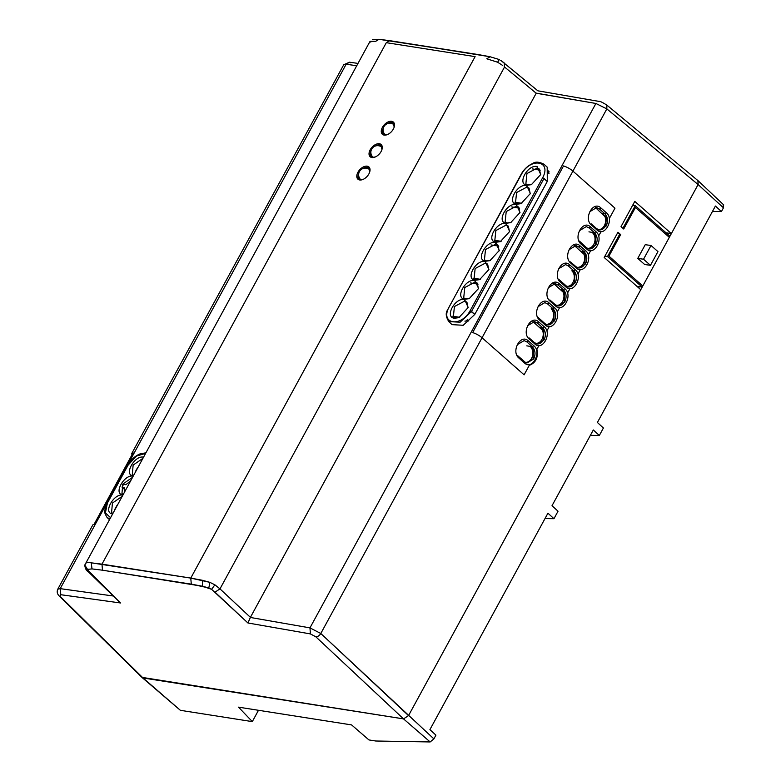 <?xml version="1.0" encoding="UTF-8"?>
<svg xmlns="http://www.w3.org/2000/svg" width="781" height="781" viewBox="0 0 781 781"><rect width="100%" height="100%" fill="white"/><g stroke="black" fill="none" stroke-linecap="round" stroke-linejoin="round"><path stroke-width="1.17" d="M548.535 171.381L548.994 173.48L547.686 172.298A2.226 1.347 132.1 0 0 547.696 170.414L549.014 171.595M514.923 202.22L521.835 203.314M540.237 170.151L532.466 168.921M541.018 328.42L542.434 330.138A8.464 6.268 -81.1 0 1 542.014 339.266A8.464 6.268 -81.1 0 1 535.6 343.289A8.464 6.268 -81.1 0 1 535.239 343.22M542.434 330.138L532.964 321.596M531.06 347.477A8.464 6.268 -81.1 0 1 532.105 357.259A8.464 6.268 -81.1 0 1 525.242 362.286A8.464 6.268 -81.1 0 1 524.939 362.228L524.881 362.218M517.598 355.609L525.242 362.286M637.755 258.413L643.534 259.224L650.456 265.325L644.676 264.515L637.755 258.413L645.243 244.687L651.022 245.498L657.944 251.599L650.456 265.325M643.534 259.224L651.022 245.498M123.047 494.266L121.943 493.592L122.773 484.093L132.116 477.64L122.773 484.093L121.943 493.592L123.047 494.266M122.07 487.198A10.026 6.072 132.1 0 1 123.603 484.386L125.819 484.698L123.603 484.386A10.026 6.072 132.1 0 0 122.07 487.198L123.974 488.906L122.07 487.198L124.286 487.5L124.589 491.444L124.286 487.5L122.07 487.198M112.689 513.263L111.585 512.59L112.415 503.091L121.758 496.638L112.415 503.091L111.585 512.59L112.689 513.263M133.414 475.268L132.301 474.594L133.131 465.095L142.474 458.642L133.131 465.095L132.301 474.594L133.414 475.268M633.049 204.563L634.084 205.481M141.898 677.352L403.533 718.891L408.531 715.611L640.762 289.712L604.191 257.476L617.956 232.23L619.85 233.9L607.52 256.529L604.933 256.129L607.52 256.529L642.197 287.096L669.922 236.223L635.256 205.667L669.922 236.223L642.197 287.096L607.52 256.529L619.85 233.9L617.273 233.499L619.85 233.9L617.956 232.23L620.67 234.622L608.946 256.129L642.802 285.973L669.317 237.346L635.451 207.502L623.726 229.009L621.022 226.627L622.916 228.296L635.256 205.667L632.669 205.257L635.256 205.667L622.916 228.296L621.022 226.627L634.787 201.381L621.022 226.627L634.787 201.381L671.357 233.607L698.107 184.541L697.892 180.557M665.998 232.767L671.357 233.607L698.107 184.541L698.097 180.704L698.107 184.541L606.847 108.901L606.798 105.064L698.087 180.723M671.357 233.607L667.804 233.05L667.316 233.929L667.804 233.05L671.357 233.607L634.787 201.381L671.357 233.607L698.107 184.541L408.531 715.611L698.107 184.541L606.847 108.901L606.798 105.064L606.847 108.901L595.903 103.473L309.959 627.875L320.796 633.498A4.452 2.577 133.1 0 1 315.797 636.779L403.523 718.891L408.531 715.611L640.762 289.712L604.191 257.476L617.956 232.23L604.191 257.476L640.762 289.712L408.531 715.611L403.533 718.891L430.155 741.95L375.749 741.003L368.935 739.929L351.596 724.914L238.527 707.156L252.312 721.615L258.482 710.29L252.312 721.615L180.382 710.319L142.122 677.566A4.452 2.694 -47.9 0 0 143.04 677.976L403.523 718.891L430.155 741.95L433.894 738.885L320.796 633.498A4.452 2.577 133.1 0 1 315.797 636.779L403.533 718.891L143.04 677.976L403.533 718.891L143.04 677.976L60.43 596.664L60.205 588.64L57.814 589.186C56.662 591.734 57.198 594.068 59.415 596.167L60.43 596.664L60.801 594.712L60.205 588.64L346.149 64.237L343.757 64.716L131.843 453.361A8.913 2.607 -151.4 0 0 131.833 454.269M638.155 287.408L638.633 286.529L642.197 287.096L636.837 286.246L638.633 286.529L638.155 287.408L638.633 286.529M130.076 481.389L125.819 484.698L130.076 481.389M122.822 494.842C113.157 494.188 124.072 474.213 133.014 476.146C124.072 474.213 113.157 494.188 122.822 494.842M112.464 513.839C102.799 513.185 113.714 493.211 122.656 495.144C113.714 493.211 102.799 513.185 112.464 513.839M133.18 475.844C123.525 475.19 134.43 455.206 143.382 457.139C134.43 455.206 123.525 475.19 133.18 475.844M516.514 206.077L518.701 207.111L519.882 212.871L518.701 207.111L516.514 206.077L506.215 211.553L505.141 221.882L506.215 211.553L516.514 206.077L516.387 204.554L520 212.481L510.676 222.653L506.186 223.259C496.081 222.194 506.996 202.22 516.387 204.554L520 212.481L510.676 222.653L506.186 223.259C496.081 222.194 506.996 202.22 516.387 204.554L516.514 206.077M511.057 222.497L507.338 222.907L505.141 221.882L507.338 222.907L511.057 222.497M526.872 187.079L529.059 188.114L530.24 193.873L529.059 188.114L526.872 187.079L516.573 192.546L515.509 202.884L516.573 192.546L526.872 187.079L526.745 185.556L530.367 193.483L521.034 203.656L516.544 204.261L517.696 203.909L515.509 202.884L517.696 203.909L521.415 203.499L516.544 204.261L521.034 203.656L530.367 193.483L526.745 185.556L526.872 187.079M495.798 244.082L497.985 245.107L499.166 250.867L497.985 245.107L495.798 244.082L485.489 249.549L484.425 259.878L485.489 249.549L495.798 244.082L495.662 242.549L499.284 250.476L489.96 260.649L485.47 261.254C475.365 260.19 486.28 240.216 495.662 242.549L499.284 250.476L489.96 260.649L485.47 261.254C475.365 260.19 486.28 240.216 495.662 242.549L495.789 244.082M490.331 260.493L486.622 260.913L484.425 259.878L486.622 260.913L490.331 260.493M464.715 301.075L466.901 302.11L468.083 307.86L466.901 302.11L464.715 301.075L454.415 306.542L453.351 316.871L454.415 306.542L464.715 301.075L464.588 299.553L468.209 307.48L458.877 317.652L454.386 318.248C444.282 317.193 455.196 297.21 464.588 299.543L468.209 307.48L458.877 317.652L454.386 318.248C444.282 317.193 455.196 297.21 464.588 299.543L464.715 301.075M459.257 317.496L455.538 317.906L453.351 316.871L455.538 317.906L459.257 317.496M475.073 282.078L477.269 283.113L478.441 288.863L477.269 283.113L475.073 282.078L464.773 287.545L463.709 297.873L464.773 287.545L475.073 282.078L474.946 280.555L478.568 288.472L469.235 298.645L464.744 299.25C454.649 298.196 465.554 278.212 474.946 280.545C465.554 278.212 454.649 298.196 464.754 299.25L465.896 298.908L463.709 297.873L465.896 298.908L469.615 298.498L464.754 299.25L469.235 298.645L478.568 288.472L474.946 280.555L475.073 282.078M485.431 263.08L487.627 264.105L488.808 269.865L487.627 264.105L485.431 263.08L475.131 268.547L474.067 278.876L475.131 268.547L485.431 263.08L485.304 261.557L488.926 269.474L479.602 279.647L475.112 280.252C465.007 279.188 475.922 259.214 485.304 261.547L488.926 269.474L479.602 279.647L475.112 280.252C465.007 279.188 475.922 259.214 485.304 261.547L485.431 263.08M479.973 279.5L476.254 279.91L474.067 278.876L476.254 279.91L479.973 279.5M506.156 225.084L508.343 226.109L509.524 231.869L508.343 226.109L506.156 225.084L495.847 230.551L494.783 240.88L495.847 230.551L506.156 225.084L506.02 223.551L509.642 231.479L500.318 241.651L495.828 242.256C485.723 241.192 496.638 221.218 506.029 223.551L509.642 231.479L500.318 241.651L495.828 242.256C485.723 241.192 496.638 221.218 506.029 223.551L506.156 225.084M500.689 241.495L496.98 241.905L494.783 240.88L496.98 241.905L500.689 241.495M537.23 168.081L539.427 169.116L540.598 174.876L539.427 169.116L537.23 168.081L526.931 173.548L525.867 183.877L526.931 173.548L537.23 168.081L537.103 166.558L540.725 174.485L531.392 184.658L526.902 185.263L531.392 184.658L540.725 174.485L537.103 166.558L537.23 168.081M531.773 184.501L528.054 184.912L525.867 183.877L528.054 184.912L531.773 184.501M575.109 282.976L568.363 287.008L565.59 285.68L560.172 280.896L565.59 285.68L568.363 287.008L575.109 282.976C577.257 278.202 576.798 274.121 573.752 270.714C576.798 274.121 577.257 278.202 575.109 282.976M572.073 270.451L573.752 270.714L575.226 269.718L573.752 270.714L568.334 265.94L569.808 264.944L575.226 269.718C583.544 276.162 573.605 294.583 565.844 286.92L560.426 282.146C552.118 275.703 562.056 257.281 569.808 264.944L575.226 269.718C583.544 276.162 573.605 294.583 565.844 286.92L560.426 282.146C552.118 275.703 562.056 257.281 569.808 264.944L568.334 265.94L565.561 264.603L558.815 268.644L565.561 264.603L568.334 265.94L573.752 270.714L571.868 270.831A8.464 6.268 -81.1 0 1 573.732 280.75A8.464 6.268 -81.1 0 1 566.684 286.295A8.464 6.268 -81.1 0 1 566.371 286.236L566.323 286.227M585.477 263.978L578.731 268.01L575.948 266.672L570.53 261.899L575.948 266.672L578.731 268.01L585.477 263.978C587.615 259.204 587.156 255.123 584.11 251.716C587.156 255.123 587.615 259.204 585.477 263.978M581.689 251.336L584.11 251.716L585.584 250.721L584.11 251.716L578.692 246.942L580.166 245.937L585.584 250.721C593.902 257.164 583.963 275.586 576.212 267.922L570.794 263.148C562.476 256.705 572.414 238.283 580.166 245.937L585.584 250.721C593.902 257.164 583.963 275.586 576.212 267.922L570.794 263.148C562.476 256.705 572.414 238.283 580.166 245.937L578.692 246.942L575.919 245.605L569.173 249.647L575.919 245.605L578.692 246.942L584.11 251.716L581.689 251.336L583.876 254.147L574.396 245.595M595.835 244.98L589.089 249.012L586.316 247.675L580.898 242.901L586.316 247.675L589.089 249.012L595.835 244.98C597.973 240.206 597.524 236.126 594.468 232.718C597.524 236.126 597.973 240.206 595.835 244.98M579.531 230.649L586.277 226.607L589.05 227.945L594.468 232.718L588.942 231.85L594.468 232.718L589.05 227.945L586.277 226.607L579.531 230.649M606.193 225.982L599.447 230.014L596.674 228.677L591.256 223.903L596.674 228.677L599.447 230.014L606.193 225.982C608.331 221.208 607.882 217.128 604.826 213.721C607.882 217.128 608.331 221.208 606.193 225.982M589.889 211.641L596.635 207.609L599.408 208.947L604.826 213.721L601.36 213.174L604.826 213.721L599.408 208.947L596.381 208.468L599.408 208.947L596.635 207.609L589.889 211.641M533.677 358.967L526.931 363.009L524.158 361.671L518.74 356.897L524.158 361.671L526.931 363.009L533.677 358.967C535.815 354.203 535.366 350.113 532.31 346.715C535.366 350.113 535.815 354.203 533.677 358.967M544.035 339.969L537.289 344.011L534.516 342.674L529.098 337.9L534.516 342.674L537.289 344.011L544.035 339.969C546.173 335.205 545.724 331.115 542.668 327.717C545.724 331.115 546.173 335.205 544.035 339.969M554.393 320.971L547.647 325.003L544.874 323.676L539.456 318.902L544.874 323.676L547.647 325.003L554.393 320.971C556.531 316.207 556.082 312.117 553.026 308.71C556.082 312.117 556.531 316.207 554.393 320.971M564.751 301.974L558.005 306.006L555.232 304.678L549.814 299.904L555.232 304.678L558.005 306.006L564.751 301.974C566.899 297.21 566.44 293.119 563.394 289.712C566.44 293.119 566.899 297.21 564.751 301.974M533.794 345.71C542.102 352.153 532.164 370.575 524.412 362.911L518.994 358.137C510.676 351.694 520.615 333.272 528.376 340.936L533.794 345.71C542.102 352.153 532.164 370.575 524.412 362.911L518.994 358.137C510.676 351.694 520.615 333.272 528.376 340.936L533.794 345.71L532.31 346.715L526.784 345.846L532.31 346.715L526.892 341.941L532.31 346.715L533.794 345.71M544.152 326.712C552.47 333.155 542.522 351.577 534.77 343.913L529.352 339.139C521.034 332.696 530.973 314.274 538.734 321.938L544.152 326.712C552.47 333.155 542.522 351.577 534.77 343.913L529.352 339.139C521.034 332.696 530.973 314.274 538.734 321.938L544.152 326.712L542.668 327.717L539.124 327.151L542.668 327.717L537.25 322.934L542.668 327.717L544.152 326.712M551.357 308.446L553.026 308.71L547.608 303.936L549.092 302.94L547.608 303.936L544.835 302.608L538.089 306.64L544.835 302.608L547.608 303.936L553.026 308.71L554.51 307.714C562.828 314.157 552.889 332.579 545.128 324.916L539.71 320.142C531.392 313.698 541.331 295.277 549.092 302.94L554.51 307.714C562.828 314.157 552.889 332.579 545.128 324.916L539.71 320.142C531.392 313.698 541.331 295.277 549.092 302.94L554.51 307.714L551.152 308.827A8.464 6.268 -81.1 0 1 553.016 318.746A8.464 6.268 -81.1 0 1 545.958 324.291A8.464 6.268 -81.1 0 1 545.655 324.232L545.597 324.222M560.973 289.331L563.394 289.712L557.976 284.938L559.45 283.942L557.976 284.938L555.203 283.61L548.457 287.642L555.203 283.61L557.976 284.938L563.394 289.712L564.868 288.716C573.186 295.159 563.247 313.581 555.486 305.918L550.068 301.144C541.76 294.701 551.698 276.279 559.45 283.942L564.868 288.716C573.186 295.159 563.247 313.581 555.486 305.918L550.068 301.144C541.76 294.701 551.698 276.279 559.45 283.942L564.868 288.716L563.394 289.712L560.973 289.331L563.15 292.143L553.68 283.591M595.952 231.713C604.26 238.156 594.321 256.578 586.57 248.924L581.152 244.141C572.834 237.697 582.772 219.276 590.534 226.939L595.952 231.713C604.26 238.156 594.321 256.578 586.57 248.924L581.152 244.141C572.834 237.697 582.772 219.276 590.534 226.939L595.952 231.713L594.468 232.718L595.952 231.713M606.31 212.715C614.627 219.158 604.679 237.58 596.928 229.926L591.51 225.143C583.192 218.7 593.13 200.278 600.892 207.941L606.31 212.715C614.627 219.158 604.679 237.58 596.928 229.926L591.51 225.143C583.192 218.7 593.13 200.278 600.892 207.941L606.31 212.715L604.826 213.721L606.31 212.715M315.797 636.779L310.408 633.918L309.959 627.875L320.796 633.498A4.452 2.577 133.1 0 1 315.797 636.779L310.408 633.918L315.797 636.779L403.533 718.891M372.576 39.441L378.98 39.304L389.641 40.651L386.312 42.682L101.969 564.155L102.487 570.198L191.296 584.149L208.83 587.947L202.572 586.277L211.602 589.333L247.928 622.984L214.99 592.164L219.978 588.884L250.408 617.351L536.254 93.124L595.903 103.473L309.959 627.875L320.796 633.498L606.847 108.901L698.107 184.541L723.47 207.814L723.099 204.7L723.47 207.814L721.429 211.553L715.416 206.038L597.397 422.482L603.41 428.008L599.33 435.486L593.316 429.96L552.021 505.697L558.034 511.213L553.954 518.701L547.94 513.176L429.911 729.63L435.925 735.146L433.894 738.885L320.796 633.498L606.847 108.901L572.922 171.117L614.979 208.176L609.805 217.674M375.212 157.001L372.801 157.264A7.351 4.452 132.1 0 1 371.239 156.551A7.351 4.452 132.1 0 1 371.053 150.772A7.351 4.452 132.1 0 0 371.239 156.551A7.351 4.452 132.1 0 1 371.053 150.772M375.319 146.047A7.351 4.452 132.1 0 1 379.527 144.924A7.351 4.452 132.1 0 0 375.319 146.047A7.351 4.452 132.1 0 1 379.527 144.924L381.089 145.637L381.948 149.542M362.97 179.445L360.568 179.708A7.351 4.452 132.1 0 1 359.006 178.995A7.351 4.452 132.1 0 1 358.821 173.216A7.351 4.452 132.1 0 0 359.006 178.995A7.351 4.452 132.1 0 1 358.821 173.216M363.087 168.481A7.351 4.452 132.1 0 1 367.295 167.368A7.351 4.452 132.1 0 0 363.087 168.481A7.351 4.452 132.1 0 1 367.295 167.368L368.857 168.081L369.706 171.976M387.444 134.566L385.033 134.83A7.351 4.452 132.1 0 1 383.481 134.117A7.351 4.452 132.1 0 1 383.286 128.338A7.351 4.452 132.1 0 0 383.481 134.117A7.351 4.452 132.1 0 1 383.286 128.338M387.561 123.603A7.351 4.452 132.1 0 1 391.769 122.49A7.351 4.452 132.1 0 0 387.561 123.603A7.351 4.452 132.1 0 1 391.769 122.49L393.321 123.203L394.18 127.098M527.731 325.638L534.477 321.606L537.25 322.934L533.862 322.407L537.25 322.934L534.477 321.606L527.731 325.638M517.373 344.636L524.119 340.604L526.892 341.941L524.119 340.604L517.373 344.636M516.544 204.251C506.439 203.197 517.354 183.223 526.745 185.556C517.354 183.223 506.439 203.197 516.544 204.251M526.911 185.253C516.807 184.199 527.712 164.225 537.103 166.558C527.712 164.225 516.807 184.199 526.911 185.253L528.054 184.912L526.911 185.263M372.478 39.48L378.98 39.304L389.641 40.651L490.058 56.749L486.788 58.79L497.595 62.216L486.788 58.79L490.058 56.749L486.788 58.79L497.595 62.216L502.652 65.448M537.855 90.811L500.68 60.303L504.506 63.173L504.253 66.756L536.196 93.232L595.903 103.473L309.959 627.875L250.35 617.459L247.928 622.984L214.99 592.164L219.978 588.884L250.408 617.351L536.254 93.124L595.903 103.473M389.631 40.651L478.441 54.602L378.98 39.304L375.671 41.334L369.774 41.783L370.389 41.305L369.784 42.809L370.389 41.305L369.764 41.803L84.787 565.063L87.082 569.417L92.012 568.91L102.487 570.198L191.296 584.149L190.769 578.106L202.338 580.273L209.855 582.333L214.882 584.813L219.978 588.884L214.99 592.164M88.409 571.897L120.499 602.971L118.546 601.555L120.499 602.971L60.801 594.712L60.205 588.649L84.602 592.027L60.205 588.64L346.149 64.237L343.757 64.716L346.149 64.237L356.722 65.721L346.149 64.237L60.205 588.64L112.845 595.942M247.928 622.984L310.408 633.918L247.928 622.984L310.408 633.918L309.959 627.875L250.35 617.459L536.196 93.232L504.546 67L219.978 588.884L250.408 617.351L247.928 622.984L250.408 617.351M379.42 143.733A8.22 4.979 -47.9 0 0 370.194 149.776A8.22 4.979 -47.9 0 0 371.893 157.537A8.22 4.979 -47.9 0 0 374.89 157.127A8.22 4.979 -47.9 0 0 382.036 149.21A8.22 4.979 -47.9 0 0 379.42 143.733A8.22 4.979 -47.9 0 0 370.194 149.776A8.22 4.979 -47.9 0 0 371.893 157.537A8.22 4.979 -47.9 0 0 374.89 157.127A8.22 4.979 -47.9 0 0 382.036 149.21A8.22 4.979 -47.9 0 0 379.42 143.733A8.22 4.979 -47.9 0 0 370.194 149.776A8.22 4.979 -47.9 0 0 371.893 157.537A8.22 4.979 -47.9 0 0 374.89 157.127A8.22 4.979 -47.9 0 0 382.036 149.21A8.22 4.979 -47.9 0 0 379.42 143.733M367.177 166.177A8.22 4.979 -47.9 0 0 357.952 172.22A8.22 4.979 -47.9 0 0 359.65 179.972A8.22 4.979 -47.9 0 0 362.657 179.571A8.22 4.979 -47.9 0 0 369.803 171.654A8.22 4.979 -47.9 0 0 367.177 166.177A8.22 4.979 -47.9 0 0 357.952 172.22A8.22 4.979 -47.9 0 0 359.65 179.972A8.22 4.979 -47.9 0 0 362.657 179.571A8.22 4.979 -47.9 0 0 369.803 171.654A8.22 4.979 -47.9 0 0 367.177 166.177A8.22 4.979 -47.9 0 0 357.952 172.22A8.22 4.979 -47.9 0 0 359.65 179.972A8.22 4.979 -47.9 0 0 362.657 179.571A8.22 4.979 -47.9 0 0 369.803 171.654A8.22 4.979 -47.9 0 0 367.177 166.177M391.652 121.299A8.22 4.979 -47.9 0 0 382.426 127.332A8.22 4.979 -47.9 0 0 384.125 135.093A8.22 4.979 -47.9 0 0 387.132 134.693A8.22 4.979 -47.9 0 0 394.268 126.776A8.22 4.979 -47.9 0 0 391.652 121.299A8.22 4.979 -47.9 0 0 382.426 127.332A8.22 4.979 -47.9 0 0 384.125 135.093A8.22 4.979 -47.9 0 0 387.132 134.693A8.22 4.979 -47.9 0 0 394.268 126.776A8.22 4.979 -47.9 0 0 391.652 121.299A8.22 4.979 -47.9 0 0 382.426 127.332A8.22 4.979 -47.9 0 0 384.125 135.093A8.22 4.979 -47.9 0 0 387.132 134.693A8.22 4.979 -47.9 0 0 394.268 126.776A8.22 4.979 -47.9 0 0 391.652 121.299M547.296 181.446L547.188 167.124L543.888 164.186L547.188 167.124L547.296 181.446L474.78 314.44L547.296 181.446L542.639 177.756L470.123 310.75C460.878 327.766 439.762 324.076 449.055 307.079L521.571 174.095C530.807 157.069 551.933 160.769 542.639 177.756L470.123 310.75C460.878 327.766 439.762 324.076 449.055 307.079L521.571 174.095C530.807 157.069 551.933 160.769 542.639 177.756L544.025 178.468L471.509 311.463L470.123 310.75L474.78 314.44L471.509 311.463L460.146 322.192L448.841 321.626L460.146 322.192L471.509 311.463L544.025 178.468L547.296 181.446M451.974 324.632L463.221 325.286L474.78 314.44L463.221 325.286L451.974 324.632L448.831 321.616C446.029 317.154 445.502 313.445 447.24 310.477L521.22 174.173C524.022 169.233 527.849 165.679 532.71 163.502C535.249 161.521 538.968 161.745 543.888 164.186C538.968 161.745 535.249 161.521 532.71 163.502C527.849 165.679 524.022 169.233 521.23 174.143L447.24 310.477C445.502 313.445 446.029 317.154 448.85 321.616L451.974 324.632M638.702 287.896L639.385 286.647L638.702 287.896M667.872 234.417L668.546 233.168L667.872 234.417M698.107 184.541L723.47 207.814L721.429 211.553L712.467 211.446L721.429 211.553L715.416 206.038L597.397 422.482L603.41 428.008L599.33 435.486L590.368 435.368L599.33 435.486L593.316 429.96L552.021 505.697L558.034 511.213L553.954 518.701L547.94 513.176L429.911 729.63L435.925 735.146L433.894 738.885L430.155 741.95L375.749 741.003L368.935 739.929L351.596 724.914L238.527 707.156L252.312 721.615L180.382 710.319L142.122 677.566A4.452 2.694 -47.9 0 0 143.04 677.976L60.43 596.664L60.801 594.712L120.499 602.971L60.801 594.712M544.992 518.584L553.954 518.701L544.992 518.584M142.035 677.508L143.04 677.976L142.035 677.508M142.035 677.488L59.415 596.167L142.035 677.488L60.43 596.664L143.04 677.976L180.382 710.319L143.04 677.976M211.602 589.333L208.83 587.947L211.602 589.333L214.882 584.813L219.978 588.884L504.546 67L219.978 588.884L214.882 584.813L209.855 582.333L214.882 584.813M372.801 157.264A7.351 4.452 132.1 0 1 371.239 156.551A7.351 4.452 132.1 0 0 372.801 157.264M379.527 144.924L381.089 145.637L379.527 144.924M360.568 179.708A7.351 4.452 132.1 0 1 359.006 178.995A7.351 4.452 132.1 0 0 360.568 179.708M367.295 167.368L368.857 168.081L367.295 167.368M385.033 134.83A7.351 4.452 132.1 0 1 383.481 134.117A7.351 4.452 132.1 0 0 385.033 134.83M391.769 122.49L393.321 123.203L391.769 122.49M598.441 229.839C601.35 230.346 603.742 229.028 605.617 225.885L606.486 217.216L602.551 213.916M588.083 248.836C590.953 249.393 593.345 248.075 595.259 244.883L595.639 234.983L592.779 233.002M577.725 267.834C580.595 268.391 582.987 267.073 584.891 263.88L585.272 253.981L581.982 251.941M567.357 286.832C570.237 287.388 572.629 286.071 574.533 282.888L574.914 272.979L572.063 271.007M556.999 305.83C559.879 306.386 562.271 305.068 564.175 301.886L564.556 291.977L561.256 289.936M546.641 324.828C549.521 325.384 551.913 324.066 553.817 320.884L554.198 310.975L551.337 309.003M536.283 343.835C539.163 344.382 541.555 343.064 543.459 339.881L543.84 329.972L540.93 327.991M530.885 347.037L533.482 348.97L533.101 358.879L526.531 362.931M408.531 715.611L320.796 633.498L482.053 337.763A8.913 2.607 -151.4 0 0 472.651 332.589L563.521 165.943A8.913 2.607 28.6 0 1 572.922 171.117M599.066 235.257L600.628 232.387M588.698 254.255L590.27 251.384M578.34 273.252L579.902 270.382M567.982 292.25L569.544 289.38M557.624 311.248L559.186 308.388M547.266 330.246L548.828 327.385M482.053 337.763L524.11 374.831L529.284 365.332C535.883 362.823 538.421 357.454 536.908 349.253L538.47 346.383M667.804 233.05L667.316 233.929M59.415 596.167L60.43 596.664M135.328 471.753L137.612 467.565M114.602 509.749L116.896 505.561M131.843 453.361A8.913 2.607 -151.4 0 1 133.092 452.795L94.013 524.451A8.913 2.607 -151.4 0 0 93.525 524.52A8.913 2.607 -151.4 0 0 92.773 525.017L57.784 589.177M370.389 41.305L375.671 41.334L378.98 39.304L375.671 41.334L370.389 41.305L369.784 42.809M464.92 321.137A2.226 1.347 132.1 0 0 467.419 319.497L468.727 320.688L466.228 322.328M452.765 316.217L459.677 317.301M478.079 284.138L470.308 282.917M602.717 213.389L604.914 216.522L595.425 207.561M592.935 232.474L592.691 232.923A8.464 6.268 -81.1 0 1 594.429 242.823A8.464 6.268 -81.1 0 1 587.4 248.299A8.464 6.268 -81.1 0 1 587.039 248.221M604.914 216.522A8.464 6.268 -81.1 0 1 604.396 225.582A8.464 6.268 -81.1 0 1 598.021 229.536A8.464 6.268 -81.1 0 1 597.914 229.516L598.021 229.536M579.404 241.056L586.882 248.124M583.876 254.147A8.464 6.268 -81.1 0 1 583.446 263.265A8.464 6.268 -81.1 0 1 577.042 267.297A8.464 6.268 -81.1 0 1 576.671 267.219M559.04 279.608L566.684 286.295M563.15 292.143A8.464 6.268 -81.1 0 1 562.73 301.261A8.464 6.268 -81.1 0 1 556.326 305.293A8.464 6.268 -81.1 0 1 555.955 305.225L556.326 305.293M538.314 317.613L545.655 324.232M473.481 278.221L480.393 279.305M498.805 246.142L491.024 244.922M494.207 240.226L501.119 241.309M519.521 208.146L511.74 206.926M578.692 246.942L575.304 246.405L578.692 246.942M84.787 565.063L369.764 41.803L84.787 565.063C85.08 568.402 86.31 570.696 88.458 571.946L120.499 602.971L87.082 569.417L92.012 568.91L91.231 562.828C88.107 562.261 86.105 562.564 85.236 563.745C86.105 562.564 88.107 562.261 91.231 562.828L92.012 568.91L102.487 570.198L92.012 568.91L87.082 569.417L89.483 572.453L84.787 565.063L87.082 569.417M107.407 503.081L128.123 465.085L136.382 456.104L145.295 453.478L136.382 456.104L127.83 465.144L107.407 503.081L105.386 512.912L110.385 517.491L105.386 512.912L107.407 503.081M557.976 284.938L554.578 284.411L557.976 284.938M506.186 223.259L507.338 222.917L506.186 223.259M485.47 261.254L486.622 260.913L485.47 261.254M454.386 318.248L455.538 317.906L454.386 318.248M475.112 280.252L476.254 279.91L475.112 280.252M495.828 242.256L496.98 241.915L495.828 242.256M565.844 286.92L565.59 285.68L565.844 286.92M560.436 282.146L560.172 280.896L560.436 282.146M576.212 267.922L575.948 266.672L576.212 267.922M570.794 263.148L570.54 261.899L570.794 263.148M586.57 248.924L586.316 247.675L586.57 248.924M590.534 226.939L589.05 227.945L590.534 226.939M581.152 244.141L580.898 242.901L581.152 244.141M596.928 229.917L596.674 228.677L596.928 229.917M600.892 207.941L599.408 208.947L600.892 207.941M591.51 225.143L591.256 223.903L591.51 225.143M524.412 362.911L524.158 361.671L524.412 362.911M534.77 343.913L534.516 342.674L534.77 343.913M545.128 324.916L544.874 323.676L545.128 324.916M555.486 305.918L555.232 304.678L555.486 305.918M350.825 62.822L349.478 62.207L350.825 62.822L349.478 62.207L346.149 64.237L356.722 65.721M386.312 42.682L475.112 56.632L386.312 42.682L101.969 564.155L386.312 42.682L475.112 56.632L190.769 578.106L209.855 582.333L208.83 587.947M497.595 62.216L499.284 59.737M528.376 340.936L526.892 341.941L528.376 340.936M538.734 321.938L537.25 322.934L538.734 321.938M92.012 568.91L91.231 562.828L101.969 564.155L102.487 570.198L101.969 564.155L190.769 578.096L475.112 56.622L190.769 578.106L91.231 562.828L190.769 578.096L191.296 584.149L202.572 586.277L202.338 580.273L209.855 582.333M109.652 518.848L107.085 517.481L109.652 518.848M343.786 64.735L349.478 62.207L343.786 64.735L349.478 62.207L346.149 64.237L349.478 62.207L357.991 63.407M202.572 586.277L202.338 580.273L202.572 586.277L102.487 570.198M89.483 572.453L120.499 602.971M310.408 633.918L309.959 627.875L250.35 617.459M191.296 584.149L190.769 578.106L202.338 580.273M91.231 562.828C88.107 562.261 86.105 562.564 85.236 563.745M504.546 67L536.196 93.232M499.274 59.541L490.058 56.749L478.441 54.602L490.058 56.749L499.274 59.541L490.058 56.749M537.836 90.811L599.222 101.432C599.828 101.081 602.346 102.291 606.798 105.064M107.104 503.14L127.83 465.144C130.993 459.638 135.211 455.821 140.482 453.712L145.608 452.902L140.482 453.712C135.211 455.821 130.993 459.638 127.83 465.144L107.104 503.14L105.084 508.343C105.484 511.243 102.565 509.651 107.085 517.491C102.565 509.651 105.484 511.243 105.084 508.343L107.104 503.14M109.291 519.502L107.056 517.461L109.291 519.502M723.753 204.934L698.155 180.792L723.753 204.934M369.784 169.819A6.678 6.678 0 0 0 359.445 171.586A6.678 6.678 0 0 0 360.832 179.737M394.249 124.94A6.678 6.678 0 0 0 383.92 126.707A6.678 6.678 0 0 0 385.297 134.859M371.678 149.142A6.678 6.678 0 0 0 373.064 157.303A6.678 6.678 0 0 1 378.58 145.744A6.678 6.678 0 0 0 371.678 149.142M382.016 147.375A6.678 6.678 0 0 0 378.58 145.744A6.678 6.678 0 0 1 382.016 147.375"/></g></svg>

